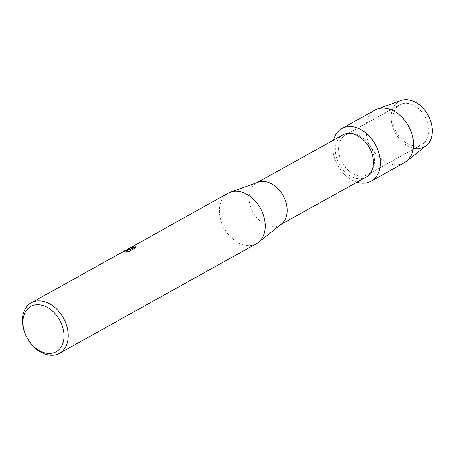 <?xml version="1.0" encoding="UTF-8"?>
<svg xmlns="http://www.w3.org/2000/svg" width="455" height="455" viewBox="0 0 455 455"><rect width="100%" height="100%" fill="white"/><g stroke="black" fill="none" stroke-linecap="round" stroke-linejoin="round"><path stroke-width="0.34" stroke-dasharray="2.27 1.71" d="M402.209 103.78A22.704 16.221 60.9 0 1 425.857 118.351A22.704 16.221 60.9 0 1 421.887 144.463A22.704 16.221 60.9 0 1 419.482 145.469A22.704 16.221 60.9 0 1 395.833 130.898A22.704 16.221 60.9 0 1 399.803 104.787A22.704 16.221 60.9 0 1 402.209 103.78A22.704 16.221 60.9 0 1 425.857 118.351A22.704 16.221 60.9 0 1 421.887 144.463A22.704 16.221 60.9 0 1 419.482 145.469A22.704 16.221 60.9 0 1 395.833 130.898A22.704 16.221 60.9 0 1 399.803 104.787A22.704 16.221 60.9 0 1 402.209 103.78M347.865 134.026A22.704 16.221 60.9 0 1 371.513 148.603A22.704 16.221 60.9 0 1 367.543 174.714A22.704 16.221 60.9 0 1 365.137 175.721A22.704 16.221 60.9 0 1 341.489 161.144A22.704 16.221 60.9 0 1 345.459 135.033A22.704 16.221 60.9 0 1 347.865 134.026A22.704 16.221 60.9 0 1 371.513 148.603A22.704 16.221 60.9 0 1 367.543 174.714A22.704 16.221 60.9 0 1 365.137 175.721A22.704 16.221 60.9 0 1 341.489 161.144A22.704 16.221 60.9 0 1 345.459 135.033A22.704 16.221 60.9 0 1 347.865 134.026M366.093 177.109A24.092 17.216 60.9 0 1 363.539 178.178A24.092 17.216 60.9 0 1 338.44 162.714A24.092 17.216 60.9 0 1 342.655 135.004M281.514 224.002A24.092 17.216 60.9 0 1 279.836 225.123A24.092 17.216 60.9 0 1 277.283 226.186A24.092 17.216 60.9 0 1 252.189 210.728A24.092 17.216 60.9 0 1 256.404 183.012A24.092 17.216 60.9 0 1 258.235 182.182M256.404 243.681A28.915 20.657 60.9 0 1 253.338 244.961A28.915 20.657 60.9 0 1 223.223 226.402A28.915 20.657 60.9 0 1 228.279 193.153M122.531 252.081L119.136 254.009A28.853 20.617 60.9 0 1 119.989 253.498A28.853 20.617 60.9 0 1 120.865 253.048L127.622 250.648M125.671 252.093L129.516 251.223L135.772 247.674M119.961 253.446A28.915 20.657 -119.1 0 0 119.113 253.953L120.626 253.099M128.901 248.538L125.352 250.716L126.314 249.977L129.356 249.528M135.789 247.73L135.755 247.184M130.272 249.624L133.605 246.661M125.352 250.716L126.945 249.624M126.285 249.92L125.324 250.66M356.936 182.205A30.121 21.521 60.9 0 1 333.504 140.1A30.121 21.521 60.9 0 0 356.936 182.205M426.187 145.628A25.992 18.57 60.9 0 1 421.626 147.989A25.992 18.57 60.9 0 1 393.7 129.413A25.992 18.57 60.9 0 1 401.856 100.265M421.626 147.989A25.992 18.57 60.9 0 1 393.922 129.931A25.992 18.57 60.9 0 1 401.077 100.515M404.29 162.742A30.121 21.521 60.9 0 1 401.1 164.079A30.121 21.521 60.9 0 1 369.727 144.747A30.121 21.521 60.9 0 1 374.994 110.11M421.887 144.463L367.543 174.714L421.887 144.463M280.718 224.633L279.836 225.123M126.922 249.636L126.314 249.977M122.355 252.178L119.989 253.498M257.28 182.523L256.404 183.012M399.803 104.787L345.459 135.033L399.803 104.787"/><path stroke-width="0.68" d="M341.853 128.555A30.121 21.521 60.9 0 1 345.049 127.224A30.121 21.521 60.9 0 0 333.504 140.1A30.121 21.521 60.9 0 1 341.853 128.555L374.994 110.11A30.121 21.521 60.9 0 1 377.286 109.069L401.077 100.515A25.992 18.57 60.9 0 1 401.856 100.265A25.992 18.57 60.9 0 1 429.782 118.84A25.992 18.57 60.9 0 1 421.626 147.989M257.28 182.523L342.655 135.004A24.092 17.216 60.9 0 1 345.214 133.935A24.092 17.216 60.9 0 1 370.307 149.399A24.092 17.216 60.9 0 1 366.093 177.109L280.718 224.633M345.049 127.224A30.121 21.521 60.9 0 1 377.405 148.751A30.121 21.521 60.9 0 1 367.953 182.523A30.121 21.521 60.9 0 1 356.936 182.205A30.121 21.521 60.9 0 0 367.953 182.523A30.121 21.521 60.9 0 0 371.149 181.192A30.121 21.521 60.9 0 0 376.416 146.55A30.121 21.521 60.9 0 0 345.049 127.224M126.945 249.624L228.279 193.153A28.915 20.657 60.9 0 1 230.48 192.152L258.235 182.182A24.092 17.216 60.9 0 1 258.958 181.949A24.092 17.216 60.9 0 1 283.414 196.156A24.092 17.216 60.9 0 1 281.514 224.002L258.417 242.333A28.915 20.657 60.9 0 1 256.404 243.681L59.389 353.342A28.915 20.657 60.9 0 1 56.323 354.621A28.915 20.657 60.9 0 1 26.208 336.069A28.915 20.657 60.9 0 1 31.264 302.814A28.915 20.657 60.9 0 1 34.33 301.534A28.915 20.657 60.9 0 1 64.445 320.087A28.915 20.657 60.9 0 1 59.389 353.342M230.48 192.152A28.915 20.657 60.9 0 1 231.345 191.874A28.915 20.657 60.9 0 1 260.692 208.925A28.915 20.657 60.9 0 1 258.417 242.333M127.207 249.835L129.334 249.471L126.285 249.92L122.497 252.03L127.207 249.835M128.867 248.487L133.696 246.587L130.249 249.573L135.334 246.741L135.766 247.674L129.493 251.166L125.256 252.189L127.61 250.62L125.523 250.773L120.842 252.991A28.915 20.657 -119.1 0 0 119.961 253.446L31.264 302.814M33.636 305.322A25.901 18.507 60.9 0 1 61.459 323.835A25.901 18.507 60.9 0 1 53.332 352.881A25.901 18.507 60.9 0 1 25.508 334.368A25.901 18.507 60.9 0 1 33.636 305.322M122.355 252.178L129.334 249.471M120.626 253.099L122.497 252.03M127.622 250.648L125.671 252.093M135.755 247.184L135.357 246.798L130.249 249.573M133.605 246.661L126.922 249.636M377.286 109.069A30.121 21.521 60.9 0 1 378.19 108.773A30.121 21.521 60.9 0 1 408.761 126.535A30.121 21.521 60.9 0 1 406.383 161.343A30.121 21.521 60.9 0 1 404.29 162.742L371.149 181.192M401.856 100.265A25.992 18.57 60.9 0 1 428.24 115.593A25.992 18.57 60.9 0 1 426.187 145.628L406.383 161.343"/></g></svg>
